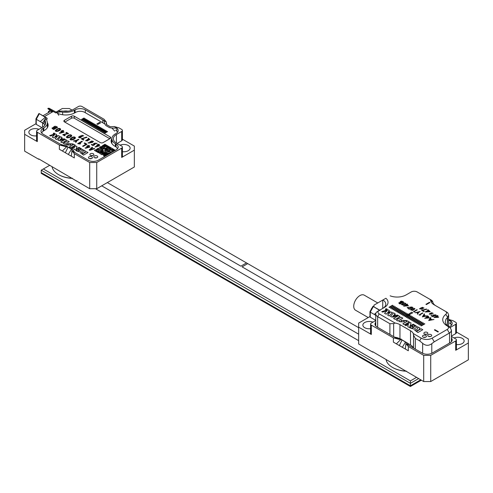 <?xml version="1.0" encoding="UTF-8"?>
<svg xmlns="http://www.w3.org/2000/svg" width="493" height="493" viewBox="0 0 493 493"><rect width="100%" height="100%" fill="white"/><g stroke="black" fill="none" stroke-linecap="round" stroke-linejoin="round"><path stroke-width="0.74" d="M426.396 304.588L429.908 302.554L429.44 302.289L425.927 304.317L426.396 304.588M422.15 309.129L422.033 308.735L424.042 307.996L420.88 307.798L421.047 308.168L419.451 308.797L422.15 309.129L422.033 308.735M423.838 311.582L424.251 311.342L422.532 310.35L426.815 309.296L426.371 309.037L421.558 310.27L423.838 311.582M427.671 309.844L427.942 310.38L425.176 311.946L430.241 311.736L428.127 309.74L427.671 309.844M429.458 313.85L433.236 313.308L429.927 313.382L431.665 314.189L429.249 314.152L429.458 313.85M435.208 315.249L435.701 315.489L436.065 314.928L432.595 314.959L433.939 315.847L432.799 316.278L431.4 315.471L430.987 315.711L432.731 316.716L434.881 315.871L433.218 315.009L435.473 314.848L435.208 315.249M437.125 316.223L437.969 315.736L437.537 315.483L436.693 315.97L436.219 315.699L435.824 315.927L436.299 316.198L434.019 317.517L438.252 317.332L438.653 317.104L437.125 316.223M449 326.976L445.955 324.178L445.216 321.707L445.937 319.236L447.397 317.541L447.397 325.842L447.693 317.233L445.727 314.411A15.412 8.899 180 0 0 447.256 325.965L449.012 326.982L447.256 325.965A4.227 2.44 0 0 1 447.256 329.416L432.139 338.149A7.709 4.449 0 0 1 421.238 338.149L413.263 333.545A10.439 6.027 0 0 0 410.515 330.741L399.965 324.647A10.439 6.027 0 0 0 395.109 323.063L379.222 313.893L377.644 316.629A6.464 3.734 180 0 1 375.746 313.992A6.464 3.734 180 0 1 377.638 311.354L384.324 307.496A12.676 7.321 0 0 0 385.908 298.259L373.947 305.161L373.947 306.825L373.947 305.161L382.913 299.99A10.439 6.027 0 0 1 385.797 304.15A10.439 6.027 0 0 0 382.913 299.99L385.908 298.259A12.676 7.321 0 0 1 384.324 307.496L379.222 310.442A4.227 2.44 0 0 0 379.222 313.893L377.644 316.629A6.464 3.734 180 0 1 375.746 313.992A6.464 3.734 180 0 1 377.638 311.354A6.464 3.734 180 0 1 377.644 311.354L379.222 310.442A4.227 2.44 0 0 0 379.222 313.893L395.109 323.063L393.66 323.605L389.901 323.71L377.644 316.629L377.644 327.346L377.644 316.629L389.901 323.71L393.66 323.605L395.109 323.063A10.439 6.027 0 0 1 399.965 324.647L399.965 338.771L399.965 324.647L410.515 330.741L410.515 344.946L407.526 343.22L410.515 344.946A10.439 6.027 0 0 1 413.35 347.966A10.439 6.027 0 0 0 410.515 344.946L410.515 330.741A10.439 6.027 0 0 1 413.263 333.545L413.516 335.074L415.303 338.377L413.516 335.074L413.263 333.545L421.238 338.149A7.709 4.449 0 0 0 432.139 338.149L447.256 329.416A4.227 2.44 0 0 0 447.256 325.965A15.412 8.899 180 0 1 445.727 314.411A4.227 2.44 0 0 0 445.308 311.243L434.247 304.859A12.676 7.321 180 0 1 430.599 300.434A3.975 2.299 0 0 0 429.458 299.048L417.195 291.967A4.227 2.44 0 0 0 411.217 291.967L406.121 294.913A12.676 7.321 180 0 1 390.123 295.825A12.676 7.321 180 0 0 406.121 294.913L411.217 291.967A4.227 2.44 0 0 1 417.195 291.967L431.036 299.96A6.218 3.587 0 0 1 432.823 302.129A6.218 3.587 0 0 0 431.036 299.96L429.458 299.048A3.975 2.299 0 0 1 430.599 300.434L432.823 302.129A10.439 6.027 180 0 0 435.812 305.759A10.439 6.027 180 0 1 432.823 302.129L430.599 300.434A12.676 7.321 180 0 0 434.247 304.859L446.874 312.149L447.761 312.815L448.648 314.861L447.761 312.815L445.308 311.243A4.227 2.44 0 0 1 445.727 314.411L447.693 317.233L448.648 314.861L447.693 317.233L445.937 319.236L445.216 321.707L445.955 324.178L450.466 328.128L451.434 330.304L450.466 328.128L449 326.976A11.931 6.89 180 0 1 449.363 326.742L450.066 326.335A7.21 4.16 180 0 0 452.18 323.39A7.21 4.16 180 0 0 450.066 320.45L448.648 319.63M423.049 335.48A1.99 1.146 180 0 1 425.212 335.228A1.99 1.146 180 0 1 426.445 336.288A1.99 1.146 180 0 1 424.455 337.44A1.99 1.146 180 0 1 422.464 336.288A1.99 1.146 180 0 1 423.049 335.48A1.99 1.146 180 0 1 425.212 335.228A1.99 1.146 180 0 1 426.445 336.288A1.99 1.146 180 0 1 424.455 337.44A1.99 1.146 180 0 1 422.464 336.288A1.99 1.146 180 0 1 423.049 335.48M424.461 332.43A1.99 1.146 180 0 1 426.63 332.177A1.99 1.146 180 0 1 427.856 333.243A1.99 1.146 180 0 1 425.872 334.39A1.99 1.146 180 0 1 423.881 333.243A1.99 1.146 180 0 1 424.461 332.43A1.99 1.146 180 0 1 426.63 332.177A1.99 1.146 180 0 1 427.856 333.243A1.99 1.146 180 0 1 425.872 334.39A1.99 1.146 180 0 1 423.881 333.243A1.99 1.146 180 0 1 424.461 332.43M428.331 334.661A1.99 1.146 180 0 1 430.5 334.414A1.99 1.146 180 0 1 431.726 335.474A1.99 1.146 180 0 1 429.736 336.62A1.99 1.146 180 0 1 427.751 335.474A1.99 1.146 180 0 1 428.331 334.661A1.99 1.146 180 0 1 430.5 334.414A1.99 1.146 180 0 1 431.726 335.474A1.99 1.146 180 0 1 429.736 336.62A1.99 1.146 180 0 1 427.751 335.474A1.99 1.146 180 0 1 428.331 334.661M417.916 332.535L422.803 329.712L421.182 328.782L416.973 331.21L416.486 330.686L418.686 330.107L419.956 328.073L418.132 327.019L417.386 329.077L414.619 330.07L417.916 332.535M412.666 326.23L411.945 326.643L413.473 327.531C412.197 328.344 411.168 328.276 410.386 327.334L409.665 327.753L413.923 329.133L417.361 326.841L414.484 324.893L413.763 325.306L415.352 326.341L414.194 327.112L412.666 326.23M407.816 326.058C407.896 328.751 411.908 325.756 413.923 324.622L413.116 324.154L409.985 325.965L411.02 323.359C411.082 322.625 410.527 322.465 409.344 322.866L405.184 325.269L405.992 325.731L408.469 324.302L407.729 326.428M404.47 324.758L409.344 321.941L407.729 321.011L402.849 323.827L404.47 324.758M400.871 321.861L399.755 321.214L399.034 321.633L404.439 321.855L403.36 320.308L406.214 320.968L406.935 320.549L401.019 320.327L401.986 321.726L400.871 321.861M402.806 318.17L401.185 317.233L398.732 318.651L397.617 318.003L400.07 316.592L398.449 315.656L393.568 318.472L395.189 319.409L396.896 318.423L398.011 319.063L396.298 320.056L397.919 320.986L402.806 318.17M390.579 316.253C391.319 317.486 393.833 317.227 398.134 315.471L397.401 315.045L396.193 315.391L394.529 314.429L395.152 313.751L393.531 312.815L390.518 316.494M389.1 311.182C389.501 308.353 383.998 311.188 381.742 311.644L382.562 312.118L387.141 310.664L384.522 313.252L386.148 314.189L386.931 313.437L390.105 312.433L387.597 315.027L389.224 315.97L392.428 312.433L389.908 311.804L387.701 312.513L389.371 310.676M385.686 308.945A0.869 0.505 0 0 0 385.427 309.296A0.869 0.505 0 0 0 386.296 309.801A0.869 0.505 0 0 0 387.171 309.296A0.869 0.505 0 0 0 386.629 308.834A0.869 0.505 0 0 0 385.686 308.945M389.002 307.256L389.421 307.496L392.939 305.469L392.514 305.222L389.002 307.256M390.327 308.02L390.752 308.267L394.264 306.233L393.845 305.993L390.327 308.02M391.658 308.791L392.077 309.031L395.596 307.003L395.17 306.757L391.658 308.791M392.983 309.555L393.408 309.801L396.92 307.768L396.501 307.527L392.983 309.555M394.314 310.325L394.733 310.565L398.252 308.538L397.826 308.291L394.314 310.325M395.645 311.089L396.064 311.336L399.583 309.302L399.157 309.062L395.645 311.089M396.97 311.859L397.395 312.1L400.908 310.072L400.489 309.826L396.97 311.859M398.301 312.624L398.72 312.864L402.239 310.836L401.813 310.596L398.301 312.624M399.626 313.388L400.051 313.634L403.564 311.607L403.145 311.36L399.626 313.388M400.957 314.158L401.376 314.398L404.895 312.371L404.47 312.131L400.957 314.158M402.282 314.922L402.707 315.169L406.22 313.135L405.801 312.895L402.282 314.922M403.613 315.693L404.032 315.933L407.551 313.905L407.132 313.659L403.613 315.693M405.363 316.703L412.709 312.827L411.655 312.217L404.944 316.457L405.363 316.703M406.269 317.227L406.694 317.467L410.207 315.44L409.788 315.193L406.269 317.227M407.6 317.991L408.019 318.238L411.538 316.204L411.113 315.964L407.6 317.991M408.925 318.761L409.35 319.002L412.863 316.974L412.444 316.728L408.925 318.761M410.256 319.526L410.675 319.772L414.194 317.738L413.769 317.498L410.256 319.526M411.587 320.296L412.006 320.536L415.519 318.509L415.1 318.262L411.587 320.296M412.912 321.06L413.337 321.307L416.85 319.273L416.431 319.033L412.912 321.06M414.243 321.83L414.662 322.071L418.181 320.043L417.756 319.797L414.243 321.83M415.568 322.595L415.993 322.841L419.506 320.807L419.087 320.567L415.568 322.595M416.899 323.359L417.318 323.605L420.837 321.578L420.412 321.331L416.899 323.359M418.224 324.129L418.649 324.369L422.162 322.342L421.743 322.102L418.224 324.129M419.555 324.893L419.974 325.14L423.493 323.112L423.074 322.866L419.555 324.893M420.886 325.663L421.305 325.904L424.824 323.876L424.399 323.636L420.886 325.663M427.148 316.913L424.701 318.324L429.52 317.893L427.838 316.919L428.657 316.451L428.306 316.247L427.486 316.716L427.061 316.469L426.722 316.666L427.148 316.913M424.245 313.899L422.365 316.876L427.628 315.859L425.533 315.982L424.017 315.107L424.621 314.121L424.245 313.899M419.013 314.941L420.258 315.261L419.709 314.941L422.877 313.11L422.532 312.913L419.013 314.941M417.343 313.973L417.75 314.207L418.446 312.494L420.128 311.527L415.149 312.71L417.891 312.617L417.343 313.973M413.405 311.699L414.65 312.026L414.095 311.705L417.269 309.875L416.918 309.672L413.405 311.699M412.666 310.485L414.989 308.803L412.703 308.051L410.422 309.721L412.666 310.485M409.147 309.247L412.666 307.213L407.175 307.533L409.147 309.247M406.14 304.779L403.687 306.196L408.506 305.759L406.824 304.791L407.643 304.317L407.292 304.113L405.708 304.532L406.14 304.779M403.594 305.253L405.918 303.565L403.638 302.813L401.351 304.489L403.594 305.253M399.373 303.602L400.07 304.002L403.582 301.975C401.438 300.785 400.347 300.89 400.298 302.289L398.751 302.936L399.373 303.602M400.088 301.858L400.298 302.289M428.7 320.536L430.58 317.56L430.956 317.775L430.352 318.761L431.868 319.637L433.963 319.513L428.7 320.536M434.863 329.669L438.382 331.703L437.913 331.974L434.395 329.94L434.863 329.669M449.363 333.071L450.781 331.999L451.434 330.304L450.781 331.999L449.542 332.972L434.247 341.803L449.363 333.071L447.256 329.416L449.363 333.071M431.788 343.67L434.247 341.803L431.788 343.67L431.788 353.302L431.788 343.67C428.688 345.963 425.638 345.846 422.643 343.319C425.638 345.846 428.688 345.963 431.788 343.67M449.542 323.026A6.464 3.734 180 0 1 451.397 325.275A6.464 3.734 180 0 0 449.542 323.026M371.315 308.717L371.728 308.476L371.315 309.222L371.315 308.717M382.759 308.402A10.439 6.027 0 0 0 385.797 304.15A10.439 6.027 0 0 1 382.759 308.402L382.741 300.089L382.741 308.408M419.654 340.885L422.643 343.319L419.654 340.885L415.303 338.377L415.303 349.093L415.303 338.377L419.654 340.885L421.238 338.149L419.654 340.885M399.657 338.685A10.439 6.027 0 0 0 394.751 337.224A10.439 6.027 0 0 1 399.657 338.685M428.805 336.491A1.99 1.146 180 0 1 430.666 336.491A1.99 1.146 180 0 0 428.805 336.491M424.941 334.254A1.99 1.146 180 0 1 426.802 334.254A1.99 1.146 180 0 0 424.941 334.254M423.524 337.304A1.99 1.146 180 0 1 425.385 337.304A1.99 1.146 180 0 0 423.524 337.304M395.294 315.649L392.705 316.438L394.073 314.941L395.294 315.649M386.124 309.197L386.549 309.296L386.124 309.197M426.038 317.96L427.499 317.116L428.534 317.714L426.038 317.96M425.034 316.087L423.154 316.469L423.832 315.391L425.034 316.087M414.36 309.173L410.897 309.715L412.863 308.31C414.175 308.113 414.675 308.402 414.36 309.173L414.521 308.815M411.587 306.979L411.994 307.213L409.153 308.852L407.693 307.533L411.587 306.979M405.024 305.826L406.491 304.982L407.52 305.58L405.024 305.826M405.289 303.941L401.826 304.477L403.792 303.072C405.104 302.881 405.603 303.17 405.289 303.941L405.449 303.577M401.197 302.955L400.07 303.608L399.262 302.942L401.197 302.955M402.898 301.975L401.548 302.751L400.587 301.907L402.898 301.975M431.369 319.741L429.489 320.13L430.167 319.045L431.369 319.741M435.146 317.363L436.73 316.451L437.833 317.085L435.146 317.363M432.601 313.462L430.531 313.394C431.597 312.507 432.287 312.525 432.601 313.462L432.675 313.246M428.041 310.738L428.368 311.317L428.818 311.188L428.559 310.806L429.625 311.693L425.798 312.001L428.041 310.738M421.632 308.883L420.03 308.858L421.632 308.883M423.419 308.094L421.423 307.928C422.261 307.133 422.926 307.182 423.419 308.094L423.462 307.934M377.638 311.354A6.464 3.734 180 0 1 377.644 311.354L379.222 310.442L377.638 311.354M100.171 149.459L98.588 149.151L98.07 149.465L98.588 149.151L100.159 149.465L99.641 150.383L100.689 150.987L99.641 150.981L98.588 151.591L99.105 151.899M98.588 151.591L99.118 151.893L98.588 152.201L97.534 151.591L97.004 151.893L98.588 152.818L97.004 151.893M100.159 152.51L99.641 152.208L100.171 152.503L99.641 152.805L100.159 153.12L99.641 152.805M100.171 151.893L101.225 151.283L100.184 151.899L101.755 152.201L100.708 152.812L101.755 153.415L102.279 152.503L103.333 153.113L104.387 152.503L104.917 152.805L103.863 153.415L104.387 153.724L103.875 154.032L105.447 154.938L106.5 154.938L107.554 154.327L107.024 154.026L107.542 154.334M102.267 153.12L101.755 152.805M103.327 153.73L102.809 153.415L101.761 154.032M103.327 154.334L102.809 153.415L101.755 154.026L102.279 154.327L101.755 154.648L99.641 153.428L100.171 153.113M104.843 156.417L103.333 155.548L105.447 155.548L103.863 154.648L102.809 154.648L103.333 154.327L102.809 154.026M109.662 151.283L109.138 150.981L109.656 151.289L108.084 152.201L107.554 151.893L105.447 152.503L106.5 153.113L109.662 153.113L106.5 153.126L105.447 152.503M110.192 152.208L109.662 152.503L110.192 152.805L111.245 152.201L110.192 151.591L109.674 152.51M111.245 152.201L110.192 151.591L109.662 151.893M104.917 153.415L105.447 153.724L104.917 153.428L105.447 153.113L106.5 153.724L108.608 153.724L109.662 153.113M102.291 147.031L103.863 146.119L102.279 147.025L103.863 147.937L104.387 147.629L103.863 146.729L104.917 146.107L104.387 145.817L105.97 145.503L104.917 144.893L103.863 145.503L103.333 145.195L104.917 144.283L115.387 150.328M105.97 145.503L104.917 144.893M108.596 147.031L106.5 145.805L104.929 146.723L107.024 146.717L107.554 147.025L106.506 147.635M107.554 147.037L106.5 147.629L108.084 148.547L108.608 148.239L107.554 147.629L108.608 147.025L106.5 145.805L104.917 146.717M108.596 149.465L108.084 149.163L105.97 150.371L105.447 150.069L107.024 149.151L106.5 148.861L107.024 148.547L104.917 147.949L102.279 148.861L101.755 148.559L102.279 147.629L101.225 147.037L102.279 147.629M109.138 147.339L108.608 147.629L109.138 147.937L109.662 147.629L108.62 147.635M109.662 147.629L109.138 147.327M110.192 147.949L109.138 148.547L109.662 148.849L109.144 149.157L110.192 149.761L109.138 150.371L109.662 150.673L111.245 149.761L112.829 150.069L113.353 149.761L112.299 149.151L111.775 149.471L110.192 149.163L110.715 148.849L110.192 147.949L109.144 148.553M110.715 148.239L110.192 147.937M113.347 149.767L112.299 149.163L110.192 149.151M113.883 150.082L113.353 150.371L113.883 150.673L114.407 150.371L113.365 150.377M114.407 150.371L113.883 150.069M113.353 150.981L112.299 150.371L111.245 150.981L112.299 151.591L113.353 150.981L112.299 150.383L111.258 150.987M104.917 144.905L103.863 145.515L103.333 145.195M104.83 156.423L103.333 155.548M104.399 150.075L105.97 149.163L104.917 148.547L102.279 149.459L102.809 149.761L102.279 150.673L103.85 150.987M102.279 150.069L102.797 150.377M102.279 149.471L102.797 149.767M108.596 150.679L107.554 150.082L108.608 149.459L108.084 149.151L105.97 150.383L105.447 150.069M100.708 147.333L101.225 147.025L100.695 147.327L101.225 147.629L100.695 147.937L101.225 147.629M102.279 150.685L103.863 150.981L102.809 151.591L101.225 150.673L101.755 149.761L100.695 149.151L101.225 148.861L100.695 147.937M101.238 150.075L101.755 149.761M101.238 150.679L101.755 150.371M101.225 151.296L103.333 152.516L104.917 151.604L106.5 151.906L109.138 150.994L106.5 151.893L104.917 151.591L103.333 152.503L101.225 151.283M104.917 152.805L103.875 153.422M106.5 154.34L107.024 154.026L105.97 154.038L106.5 154.327M105.447 154.34L105.97 154.026L104.917 154.038L105.447 154.327M108.596 148.245L107.554 147.629M110.192 149.761L109.144 150.377M98.588 152.805L99.641 152.201L98.588 152.818M99.641 149.761L100.159 150.075M98.064 149.459L98.588 149.761L98.07 150.075M98.588 149.761L98.064 150.069L98.588 150.981L96.48 151.604L95.95 151.296L97.004 150.673L96.48 150.383L95.426 150.994L94.366 150.371L95.426 149.761L97.004 150.069L97.534 149.761L96.48 149.151L97.522 149.767M103.863 146.119L102.809 145.503L102.279 145.805L102.809 146.107L101.755 146.717L101.225 146.415L99.641 147.327L100.159 148.245L98.064 148.239L97.534 148.547L98.052 148.855M102.279 145.817L102.797 146.113M104.38 147.635L103.863 147.327M100.695 149.151L101.225 148.849M100.695 148.547L101.225 148.239M102.279 148.239L101.755 147.937M107.024 148.547L105.97 147.937L103.863 148.547L103.333 148.239L102.279 148.849L101.755 148.547M107.024 149.151L106.5 148.849M105.97 149.163L104.387 150.069L105.97 150.981L107.024 150.371L108.084 150.981L108.608 150.673L107.554 150.069M105.447 153.724L104.917 154.026M104.387 153.736L103.863 154.026M101.755 152.208L100.695 152.805M110.715 148.849L110.192 148.547M109.662 148.861L109.138 149.151M104.917 146.107L104.387 145.805M104.387 147.025L103.863 146.717M99.641 147.327L100.171 147.629M99.641 147.937L100.171 148.239M97.534 148.559L98.064 148.849L97.534 149.151L96.48 149.151M97.004 150.673L96.48 150.371L95.426 150.981L94.366 150.371M98.588 150.994L96.48 151.591L95.95 151.283M98.588 150.371L98.064 150.673M99.641 150.371L100.695 150.981M102.279 154.34L101.755 154.636L99.641 153.415M105.447 155.548L103.863 154.636L102.809 154.636M116.065 146.932L116.065 144.055L115.356 143.648A11.931 6.89 180 0 1 111.862 138.773L111.862 143.081A11.931 6.89 0 0 0 111.886 143.518M47.346 127.73A12.183 7.031 0 0 0 47.377 127.206L47.377 122.942A12.183 7.031 180 0 1 43.809 127.915L43.107 128.322L43.107 131.206M116.73 131.101L116.841 128.143L116.065 127.613A7.21 4.16 180 0 1 118.172 130.553A7.21 4.16 180 0 1 116.065 133.498L115.356 133.905A11.931 6.89 180 0 0 111.862 138.773M47.137 118.554L46.681 119.626L46.964 121.124A12.183 7.031 180 0 1 47.377 122.942M35.958 123.718L24.65 130.251L24.65 134.312L37.308 141.614A2.483 1.436 180 0 1 36.581 140.604L36.581 131.267A2.483 1.436 0 0 1 37.308 130.251L42.583 127.206A10.439 6.027 180 0 0 45.639 122.942A10.439 6.027 180 0 0 45.282 121.383L44.999 120.064L46.009 117.747L39.033 113.495A5.22 3.013 120 0 1 39.046 113.501L46.866 118.018L47.199 118.412L46.662 119.879M36.581 131.267A2.483 1.436 0 0 0 37.308 132.278L37.308 141.614M59.37 145.016L59.37 149.28L65.347 152.731L68.065 147.124L59.37 145.016L37.308 132.278M43.107 128.322A7.21 4.16 180 0 0 40.999 131.267A7.21 4.16 180 0 0 43.107 134.207L60.602 144.307L66.438 146.082L73.525 150.297M50.163 110.444L48.382 111.473L48.382 112.632M52.603 111.88L47.876 108.405A5.22 3.013 -60 0 1 47.883 108.386L55.715 112.903L60.041 111.911L58.655 111.116L63.086 111.104A10.439 6.027 180 0 0 73.167 109.545L78.442 106.5A2.483 1.436 0 0 1 81.961 106.5L104.023 119.238L106.322 121.987L85.301 109.853L85.301 112.694M56.245 112.01L62.272 108.528L69.303 108.528L72.04 110.112M39.311 113.821L36.254 119.288L42.583 122.942A10.439 6.027 180 0 1 43.748 123.743L44.974 120.73M41.88 127.613L36.254 124.365A0.992 0.573 180 0 1 35.958 123.959L35.958 118.881A0.992 0.573 180 0 1 36.007 118.708A0.992 0.573 180 0 1 36.254 118.474M36.254 124.365L36.254 119.288A0.992 0.573 180 0 1 35.958 118.881M116.065 127.613L114.203 126.535L118.961 127.866L121.685 129.437A2.483 1.436 0 0 1 122.418 130.454A2.483 1.436 0 0 1 121.685 131.471L116.416 134.515L116.416 143.038L121.685 146.082A2.483 1.436 0 0 1 122.418 147.099A2.483 1.436 0 0 1 121.685 148.11L96.727 162.524L96.727 188.708L134.343 166.991L134.343 146.082L122.418 139.199M116.065 144.055A7.21 4.16 180 0 1 118.172 146.994A7.21 4.16 180 0 1 116.065 149.94L98.304 160.188A7.21 4.16 180 0 1 88.111 160.188L72.015 150.895L71.96 150.488M24.65 134.312L24.65 151.16L38.713 159.276L38.713 158.869L89.695 188.708L89.695 162.524L74.314 153.643L72.015 150.895L72.181 149.675L68.065 147.124M89.695 162.524L96.727 162.524M116.416 143.038A10.439 6.027 180 0 1 113.353 138.773A10.439 6.027 180 0 1 116.416 134.515M38.713 159.276L39.064 159.073M72.563 178.417A21.754 12.559 180 0 1 58.846 174.775L58.846 174.775A21.754 12.559 180 0 1 58.667 174.67M75.102 112.694L75.102 109.853L74.4 110.253A12.183 7.031 180 0 1 62.629 112.077L60.041 111.911M75.102 109.853A7.21 4.16 180 0 1 85.301 109.853M122.418 147.099L122.418 156.435A2.483 1.436 180 0 1 121.685 157.452L134.343 150.143M74.314 153.643L74.314 157.908L71.325 156.182L71.966 150.544M65.347 152.731L71.325 156.182M96.727 188.708L89.695 188.708M122.418 151.684A6.341 3.661 0 0 0 130.134 148.116A6.341 3.661 0 0 0 126.676 144.85A6.341 3.661 0 0 0 120.07 145.152M38.922 129.32A6.341 3.661 0 0 0 32.316 129.018A6.341 3.661 0 0 0 28.859 132.278A6.341 3.661 0 0 0 30.714 134.866A6.341 3.661 0 0 0 36.581 135.852M67.948 111.178A6.341 3.661 0 0 0 63.622 111.178M122.418 130.454L122.418 139.79A2.483 1.436 180 0 1 121.685 140.807L117.118 143.445M44.968 125.074A10.439 6.027 0 0 0 43.748 123.743M45.282 121.383L45.282 124.501M102.79 122.788L102.79 119.947L104.183 121.124L104.781 123.946L105.736 125.413M62.629 114.752L62.629 112.077M48.382 111.473L49.386 112.053M52.055 166.572A22.247 12.843 0 0 0 58.494 174.571A22.247 12.843 0 0 0 72.342 178.287M58.494 174.571L58.846 174.775L58.494 174.571M114.746 131.113L111.893 128.051L109.551 127.656L106.161 125.697M116.841 128.143L111.893 128.051M114.203 126.535L110.266 126.744L106.808 124.754L106.149 123.879L106.371 122.597M47.883 108.386L49.017 108.213L55.943 112.01L58.655 111.116M56.812 112.367L58.796 115.307M46.089 117.993L45.627 118.326M40.235 121.586L45.331 117.297M42.583 127.206L42.583 122.942L45.294 118.831M73.525 150.34L73.549 150.186C73.321 150.883 73.987 151.795 75.54 152.935M62.358 151.006L67.208 146.205M68.336 154.457L71.522 149.114M53.361 133.461L53.971 133.819L54.587 133.461L53.361 133.461L53.971 133.856L54.581 133.48M54.107 133.196L54.47 133.406L53.873 133.751L54.107 133.196M74.665 147.413L72.409 148.72L71.658 148.282C74.4 146.261 76.181 145.688 76.994 146.563L76.088 148.954L78.942 147.308L79.693 147.74C76.988 149.921 75.121 150.353 74.098 149.028L74.024 149.379M61.502 138.188L63.049 139.075L64.152 138.767L64.842 139.168C60.91 140.758 58.599 140.986 57.897 139.839L60.553 136.69L62.056 137.559L61.502 138.225L63.049 139.075M71.701 137.67L70.074 139.026C69.957 140.93 74.93 139.587 75.46 137.861C74.893 136.684 73.642 136.616 71.701 137.67M68.003 135.538L66.376 136.894C66.259 138.798 71.232 137.455 71.768 135.729C71.195 134.546 69.944 134.484 68.003 135.538M56.917 129.135L55.29 130.491C55.173 132.395 60.146 131.052 60.676 129.326C60.109 128.149 58.858 128.081 56.917 129.135M80.729 143.599L78.868 143.58L82.356 141.565L81.82 141.257L77.672 143.654L79.995 144.018L80.729 143.599M87.557 145.638L89.467 145.669L88.543 146.205L89.96 147.025L85.64 148.257L85.098 147.943L88.876 147.031L87.994 146.52L87.162 147L86.632 146.692L87.458 146.211L87.014 145.953L88.931 145.404L89.467 145.712M61.138 131.015L61.588 131.274L60.762 131.754L61.292 132.062L62.118 131.582L63.005 132.093L59.228 133.005L59.77 133.32L64.09 132.087L62.666 131.267L63.591 130.731L63.061 130.423L61.138 131.015M94.145 148.375L92.752 148.874L91.76 148.301L92.629 147.499L92.099 147.191L89.178 149.971L89.849 150.359L94.668 148.676L94.145 148.375L94.668 148.713M84.13 143.223L85.911 144.252L82.59 146.168L83.12 146.476L86.99 144.239L84.679 142.908L84.13 143.223M74.061 141.244L76.187 140.795L75.411 142.021L75.984 142.354L77.068 140.597L78.868 139.556L78.338 139.248L76.526 140.289L73.482 140.912L74.061 141.244M65.914 132.709L67.436 133.585L62.771 134.725L64.651 135.809L65.199 135.495L63.893 134.737L68.564 133.603L66.463 132.389L65.914 132.709M52.529 128.809L53.749 129.517L57.619 127.286C55.647 125.937 54.31 125.949 53.608 127.33L51.962 128.088L52.529 128.809M53.527 127.071L53.608 127.367C54.31 125.992 55.647 125.98 57.619 127.323M80.396 136.142L78.486 137.079C79.385 138.034 80.297 138.058 81.228 137.171L81.259 136.715L83.724 135.741L80.347 135.914L80.414 136.228M97.041 144.843L97.435 145.071L96.61 145.546L97.084 145.823L97.91 145.343L98.699 145.799L95.038 146.785L95.525 147.062L99.722 145.762L98.458 145.028L99.383 144.492L98.908 144.221L97.041 144.843M94.329 144.215L94.329 144.172C93.997 143.069 94.798 142.859 96.733 143.537L93.288 143.796L93.99 144.609L93.122 145.041L91.852 144.313L91.304 144.628L92.98 145.595L95.013 144.529L93.99 143.74L95.013 144.572M92.629 142.323L93.504 141.392L89.917 141.793L90.786 142.483L88.087 142.767L88.678 143.112L92.629 142.323M83.902 139.722L82.282 138.786L87.033 137.362L86.558 137.091L81.172 138.779L83.36 140.037L83.902 139.722M88.808 138.927L88.993 138.515L88.444 138.182L88.093 139.008L85.566 140.776L89.929 139.568L88.808 138.927L89.929 139.593M104.726 132.839L105.077 133.042L107.536 131.619L107.184 131.415L104.726 132.839M103.616 132.198L103.968 132.401L106.433 130.984L106.081 130.781L103.616 132.198M102.513 131.563L102.864 131.767L105.323 130.343L104.978 130.14L102.513 131.563M101.41 130.922L101.761 131.126L104.22 129.708L103.869 129.505L101.41 130.922M100.307 130.288L100.652 130.491L103.117 129.067L102.766 128.864L100.307 130.288M99.198 129.647L99.549 129.85L102.014 128.433L101.663 128.229L99.198 129.647M98.095 129.012L98.446 129.215L100.905 127.792L100.554 127.588L98.095 129.012M96.992 128.371L97.343 128.574L99.802 127.157L99.45 126.954L96.992 128.371M95.882 127.736L96.234 127.94L98.699 126.516L98.347 126.313L95.882 127.736M94.779 127.095L95.131 127.299L97.589 125.875L97.238 125.678L94.779 127.095M93.676 126.461L94.027 126.664L96.486 125.24L96.135 125.037L93.676 126.461M92.567 125.82L92.918 126.023L95.383 124.6L95.032 124.402L92.567 125.82M91.464 125.185L91.815 125.382L94.274 123.965L93.923 123.761L91.464 125.185M90.361 124.544L90.712 124.747L93.171 123.324L92.82 123.127L90.361 124.544M89.251 123.909L89.603 124.107L92.068 122.689L91.716 122.486L89.251 123.909M88.148 123.268L88.5 123.472L90.958 122.048L90.607 121.845L88.148 123.268M87.045 122.634L87.397 122.831L89.855 121.414L89.504 121.21L87.045 122.634M85.936 121.993L86.287 122.196L88.752 120.773L88.401 120.569L85.936 121.993M84.833 121.352L85.184 121.555L87.643 120.138L87.298 119.935L84.833 121.352M83.73 120.717L84.081 120.921L86.54 119.497L86.189 119.294L83.73 120.717M82.627 120.076L82.972 120.28L85.437 118.862L85.086 118.659L82.627 120.076M81.518 119.442L81.869 119.645L84.328 118.221L83.983 118.018L81.518 119.442M96.868 123.965L97.743 124.47L100.56 122.843L99.678 122.338L96.868 123.965M42.99 115.744L49.762 111.837A4.973 2.872 60 0 1 52.252 112.084L53.004 111.646M47.371 122.658A12.929 7.463 180 0 1 48.123 125.173A12.929 7.463 180 0 1 44.339 130.454L43.637 130.861A6.464 3.734 0 0 0 41.769 133.141M117.396 148.874A6.464 3.734 0 0 0 115.535 146.587L114.832 146.187A12.676 7.321 180 0 1 111.116 141.01A12.676 7.321 180 0 1 111.874 138.521M117.396 132.432A6.464 3.734 0 0 0 115.535 130.146M57.361 113.174A12.929 7.463 180 0 0 74.924 112.792L75.632 112.386A6.464 3.734 0 0 1 84.771 112.386L104.781 123.94M89.023 156.823A1.99 1.146 0 0 0 88.444 157.631A1.99 1.146 0 0 0 90.429 158.783A1.99 1.146 0 0 0 92.419 157.631A1.99 1.146 0 0 0 91.193 156.571A1.99 1.146 0 0 0 89.023 156.823M94.348 155.998A1.99 1.146 0 0 0 93.769 156.811A1.99 1.146 0 0 0 95.753 157.957A1.99 1.146 0 0 0 97.743 156.811A1.99 1.146 0 0 0 96.517 155.751A1.99 1.146 0 0 0 94.348 155.998M90.453 153.748A1.99 1.146 0 0 0 89.868 154.562A1.99 1.146 0 0 0 91.858 155.708A1.99 1.146 0 0 0 93.849 154.562A1.99 1.146 0 0 0 92.616 153.496A1.99 1.146 0 0 0 90.453 153.748M74.295 116.206L110.155 136.906A1.99 1.146 180 0 1 110.74 137.72A1.99 1.146 180 0 1 110.155 138.533L103.123 142.594A1.99 1.146 180 0 1 100.313 142.594L64.447 121.888A1.99 1.146 180 0 1 63.868 121.075A1.99 1.146 180 0 1 64.447 120.261L71.479 116.206A1.99 1.146 180 0 1 74.295 116.206L74.295 118.234A1.99 1.146 0 0 0 71.479 118.234L64.799 122.091M55.185 136.382C58.186 135.279 59.548 135.427 59.271 136.838L56.652 139.574L55.136 138.699L57.398 136.327L54.495 137.233L53.786 137.917L52.27 137.048L54.637 134.675L50.446 135.988L49.682 135.55C51.759 135.144 56.769 132.568 56.448 135.162L55.185 136.425C58.186 135.316 59.548 135.47 59.271 136.881M59.536 136.345L59.271 136.838M56.689 134.712L56.448 135.162M64.46 141.528L65.501 142.132L67.738 140.838L69.242 141.707L64.793 144.276L63.289 143.408L64.848 142.508L63.807 141.91L62.254 142.804L60.744 141.935L65.187 139.371L66.697 140.24L64.46 141.528L65.501 142.132M72.416 144.295L69.778 143.666L70.795 145.108L65.822 144.868L66.475 144.486L68.539 144.973L67.621 143.666L73.069 143.919L72.416 144.295M69.371 146.914L73.814 144.35L75.324 145.219L70.875 147.783L69.371 146.914M82.651 153.878L86.485 151.665L87.988 152.534L83.545 155.098L80.464 152.799L82.99 151.918L83.644 150.026L85.344 151.006L84.204 152.873L82.189 153.385L82.651 153.915L82.189 153.385M79.391 150.501L78.177 151.129L76.544 150.303L75.891 150.679L79.829 151.98L82.96 149.897L80.273 148.079L79.613 148.455L81.098 149.422L80.045 150.118L78.621 149.299L77.968 149.675L79.391 150.501L78.177 151.129M53.983 133.893L53.226 133.443L53.959 133.03L54.717 133.48L53.983 133.893M48.006 126.19A12.929 7.463 0 0 0 47.377 124.704M111.862 140.567A12.676 7.321 0 0 0 111.239 142.021M109.803 138.736L74.295 118.234M90.928 155.572A1.99 1.146 180 0 1 92.789 155.572M94.822 157.822A1.99 1.146 180 0 1 96.683 157.822M89.504 158.647A1.99 1.146 180 0 1 91.359 158.647M99.678 122.338L100.56 122.886M96.868 124.002L99.678 122.381M83.983 118.018L84.328 118.265M81.518 119.479L83.983 118.061M85.086 118.659L85.437 118.899M82.627 120.119L85.086 118.696M86.189 119.294L86.54 119.54M83.73 120.76L86.189 119.337M87.298 119.935L87.643 120.175M84.833 121.395L87.298 119.972M88.401 120.569L88.752 120.816M85.936 122.036L88.401 120.612M89.504 121.21L89.855 121.451M87.045 122.671L89.504 121.253M90.607 121.845L90.958 122.091M88.148 123.312L90.607 121.888M91.716 122.486L92.068 122.726M89.251 123.946L91.716 122.529M92.82 123.127L93.171 123.367M90.361 124.587L92.82 123.164M93.923 123.761L94.274 124.002M91.464 125.222L93.923 123.805M95.032 124.402L95.383 124.643M92.567 125.863L95.032 124.439M96.135 125.037L96.486 125.284M93.676 126.498L96.135 125.08M97.238 125.678L97.589 125.918M94.779 127.139L97.238 125.715M98.347 126.313L98.699 126.559M95.882 127.773L98.347 126.356M99.45 126.954L99.802 127.194M96.992 128.414L99.45 126.991M100.554 127.588L100.905 127.835M98.095 129.049L100.554 127.632M101.663 128.229L102.014 128.47M99.198 129.69L101.663 128.266M102.766 128.864L103.117 129.111M100.307 130.325L102.766 128.907M103.869 129.505L104.22 129.745M101.41 130.965L103.869 129.542M104.978 130.14L105.323 130.386M102.513 131.6L104.978 130.183M106.081 130.781L106.433 131.021M103.616 132.241L106.081 130.818M107.184 131.415L107.536 131.662M104.726 132.882L107.184 131.458M86.269 140.696L87.298 140.992L89.202 139.698L87.298 140.949L86.269 140.671L87.575 139.593L87.908 139.482L87.705 139.994M87.908 139.482L87.705 139.95L88.253 140.271L88.654 139.328L89.202 139.698M88.093 139.008L88.444 138.219M85.566 140.795L88.093 139.044M82.282 138.786L83.902 139.766M86.558 137.091L87.033 137.405M84.34 138.052L86.558 137.134M81.474 138.601L84.34 138.095M90.675 141.725L90.681 141.627C91.593 140.813 92.277 140.77 92.739 141.503C91.846 142.317 91.162 142.354 90.681 141.627M90.681 141.67C91.162 142.397 91.846 142.354 92.739 141.546L92.739 141.546M89.917 141.811L93.504 141.411M90.786 142.483L88.087 142.81M93.122 145.041L93.99 144.609M91.852 144.313L93.122 145.084M91.304 144.671L91.852 144.35M93.288 143.814L97.244 143.241M97.435 145.071L96.61 145.589M98.699 145.799L95.038 146.822M98.458 145.028L99.722 145.799M98.908 144.221L99.383 144.535M97.984 144.757L98.908 144.264M97.589 144.523L97.984 144.794M97.041 144.88L97.589 144.566M81.012 135.988L81.117 136.296L81.992 135.261L82.941 135.809L81.117 136.333L82.941 135.852L82.725 135.495L82.941 135.797M81.012 136.013L81.117 136.333M82.725 135.458L82.941 135.852M79.219 136.962L79.989 136.586L80.649 136.968L79.225 137.029L80.649 137.005L80.544 136.672L80.649 137.005M80.544 136.629L80.649 136.968M79.823 136.228L80.414 136.278M78.486 137.122L79.823 136.271M80.347 135.939L83.724 135.76M56.535 127.293L55.302 128.044L56.535 127.293L54.205 127.176L55.302 128.007M53.983 127.816L54.803 128.334L53.762 128.932L52.733 128.094L53.983 127.816M54.803 128.291L53.762 128.895M52.733 128.094L53.762 128.932M51.968 128.112L53.608 127.367M54.205 127.2L55.302 128.044M67.436 133.585L63.203 134.478M62.771 134.768L63.203 134.521M63.893 134.737L65.199 135.538M66.463 132.389L68.564 133.646M65.914 132.746L66.463 132.432M76.187 140.795L75.411 142.064M78.338 139.248L78.868 139.593M76.526 140.289L78.338 139.285M73.482 140.949L76.526 140.332M85.911 144.252L82.59 146.205M84.679 142.908L86.99 144.283M84.13 143.266L84.679 142.952M91.347 148.689L92.074 149.151L90.102 149.866L91.347 148.689M92.074 149.114L90.102 149.823M92.752 148.874L94.145 148.411M91.76 148.301L92.752 148.917M92.099 147.191L92.629 147.536M89.178 150.014L92.099 147.234M61.588 131.274L60.762 131.791M63.005 132.093L59.228 133.048M62.666 131.267L64.09 132.13M63.061 130.423L63.591 130.774M62.136 130.959L63.061 130.466M61.687 130.7L62.136 131.002M61.138 131.058L61.687 130.744M86.632 146.729L87.458 146.211M85.098 147.986L88.876 147.031M88.543 146.205L89.96 147.068M87.014 145.996L87.557 145.681M78.868 143.58L80.729 143.636M81.82 141.257L82.356 141.608M77.672 143.697L81.82 141.3M59.998 129.462L57.034 131.076L56.073 130.442L58.211 129.03C59.542 128.741 60.047 128.981 59.715 129.745L59.992 129.437M58.981 130.207L59.715 129.788M58.143 130.688L58.981 130.244M57.558 130.978L58.143 130.731M57.034 131.076L57.558 131.015M55.29 130.516L56.917 129.178C58.833 128.131 60.084 128.186 60.676 129.345M56.073 130.466L57.034 131.12M70.074 136.61L68.12 137.479L67.159 136.844L69.297 135.427C70.635 135.144 71.134 135.384 70.807 136.148L70.074 136.61L70.807 136.191M69.23 137.091L70.074 136.647M68.644 137.381L69.23 137.134M68.12 137.479L68.644 137.418M66.376 136.912L68.003 135.581C69.92 134.527 71.177 134.589 71.762 135.748M67.159 136.863L68.12 137.522M74.782 137.997L71.812 139.611L70.856 138.977L72.995 137.565C74.326 137.276 74.831 137.516 74.498 138.28L74.776 137.972M73.765 138.743L74.498 138.323M72.927 139.223L73.765 138.779M72.342 139.513L72.927 139.266M71.812 139.611L72.342 139.55M70.074 139.051L71.701 137.713C73.617 136.666 74.868 136.721 75.46 137.88M70.856 139.001L71.812 139.655M57.398 136.327L55.136 138.736M54.637 134.675L52.27 137.085M56.448 135.205C56.769 132.605 51.759 135.187 49.682 135.593M67.738 140.838L65.501 142.169M69.242 141.75L67.738 140.881M64.848 142.508L63.289 143.445M65.187 139.371L60.744 141.978M66.697 140.283L65.187 139.408M66.475 144.486L65.822 144.905M73.032 143.938L67.621 143.685M68.539 144.973L66.475 144.529M70.795 145.133L69.778 143.709M73.814 144.35L69.371 146.957M75.324 145.256L73.814 144.387M86.485 151.665L82.651 153.915M87.988 152.571L86.485 151.702M82.99 151.918L80.464 152.818M83.644 150.026L82.99 151.961M85.344 151.043L83.644 150.063M61.089 138.656L59.832 140.049L62.229 139.353L61.089 138.656M59.832 140.006L62.229 139.309M64.152 138.767L63.049 139.118M64.842 139.205L64.152 138.81M60.553 136.69L57.897 139.883M62.056 137.602L60.553 136.734M76.994 146.6C76.181 145.731 74.4 146.304 71.658 148.325M76.088 148.954L78.942 147.308M79.693 147.783L78.942 147.345M76.544 150.303L78.177 151.166M75.891 150.722L76.544 150.34M80.273 148.079L82.96 149.915M79.613 148.498L80.273 148.116M80.045 150.118L81.098 149.441M78.621 149.299L80.045 150.162M77.968 149.718L78.621 149.336M54.717 133.504L53.959 133.073L53.226 133.461M54.039 133.548L53.645 133.535M418.6 378.606L410.41 383.332L410.41 385.766L420.708 379.82L410.41 385.766L41.246 172.636L410.41 385.766L410.41 386.5L41.246 173.363L41.246 170.196L43.353 168.982L410.41 380.898L416.493 377.385M358.657 327.672L246.488 262.911L240.855 266.165L101.718 185.83L240.855 266.165L246.482 262.911L107.345 182.583M242.088 266.867L358.657 334.174L242.088 266.867L247.714 263.619M49.787 165.266L43.353 168.982M95.457 188.708L358.657 340.663M410.41 380.898L410.41 383.332L41.246 170.196M421.342 380.189L410.41 386.5M450.731 323.975L450.842 320.98L450.066 320.45M369.966 316.555L358.657 323.088L358.657 327.149L371.315 334.451A2.483 1.436 180 0 1 370.582 333.441L370.582 324.098A2.483 1.436 0 0 1 371.315 323.088L375.746 320.524M370.582 324.098A2.483 1.436 0 0 0 371.315 325.115L371.315 334.451M393.377 337.853L393.377 342.117L399.348 345.568L402.072 339.954L393.377 337.853L371.315 325.115M375.746 322.256A7.21 4.16 180 0 0 375 324.098A7.21 4.16 180 0 0 377.114 327.044L394.603 337.144L400.445 338.919L407.532 343.134M380.017 310.584L373.041 306.332A5.22 3.013 120 0 0 373.041 306.332L379.715 310.152M373.312 306.658L370.255 312.124L375.746 315.292M375.746 320.37L370.255 317.202A0.992 0.573 180 0 1 369.966 316.796L369.966 311.718A0.992 0.573 180 0 1 370.015 311.545A0.992 0.573 180 0 1 370.255 311.311M370.255 317.202L370.255 312.124A0.992 0.573 180 0 1 369.966 311.718M448.648 319.409L452.968 320.703L455.692 322.274A2.483 1.436 0 0 1 456.419 323.291A2.483 1.436 0 0 1 455.692 324.302L450.417 327.346L450.417 328.073M451.434 337.988A7.21 4.16 180 0 1 452.18 339.831A7.21 4.16 180 0 1 450.066 342.777L432.312 353.025A7.21 4.16 180 0 1 422.119 353.025L406.016 343.732L405.967 343.325M358.657 327.149L358.657 343.997L372.72 352.113L372.72 351.706L423.697 381.545L423.697 355.361L408.315 346.48L406.016 343.732L406.189 342.512L402.072 339.954M423.697 355.361L430.728 355.361L430.728 381.545L468.35 359.828L468.35 338.919L456.419 332.029M455.692 340.946A2.483 1.436 0 0 0 456.419 339.936L456.419 349.272A2.483 1.436 180 0 1 455.692 350.289L455.692 340.946L430.728 355.361M456.419 339.936A2.483 1.436 0 0 0 455.692 338.919L451.434 336.46M449.949 327.635A10.439 6.027 180 0 1 450.417 327.346M372.72 352.113L373.072 351.91M406.571 371.254A21.754 12.559 180 0 1 392.847 367.612L392.847 367.612A21.754 12.559 180 0 1 392.675 367.507M455.692 350.289L468.35 342.98M408.315 346.48L408.315 350.745L405.326 349.019L405.967 343.375M399.348 345.568L405.326 349.019M430.728 381.545L423.697 381.545M456.419 344.521A6.341 3.661 0 0 0 464.141 340.946A6.341 3.661 0 0 0 460.684 337.687A6.341 3.661 0 0 0 454.078 337.988M372.93 322.157A6.341 3.661 0 0 0 366.324 321.855A6.341 3.661 0 0 0 362.866 325.115A6.341 3.661 0 0 0 364.721 327.703A6.341 3.661 0 0 0 370.582 328.689M456.419 323.291L456.419 332.627A2.483 1.436 180 0 1 455.692 333.644L451.434 336.103M386.062 359.409A22.247 12.843 0 0 0 392.496 367.408A22.247 12.843 0 0 0 406.349 371.124M392.496 367.408L392.847 367.612L392.496 367.408M450.842 320.98L448.648 320.456M374.242 314.423L376.017 312.932M378.421 310.904L379.333 310.134M407.526 343.177L407.557 343.023C407.329 343.713 407.994 344.632 409.547 345.772M396.366 343.843L401.216 339.042M402.337 347.294L405.529 341.951M368.234 317.554L355.533 310.22A8.701 5.022 -60 0 1 354.202 303.25A8.701 5.022 -60 0 1 359.884 295.584A8.701 5.022 -60 0 1 364.235 295.153L377.761 302.961M449.542 343.079L449.542 332.972L449.542 343.079M432.139 338.149L434.247 341.803L432.139 338.149M422.643 353.302L422.643 343.319L422.643 353.302M389.901 334.427L389.901 323.71L389.901 334.427M393.66 323.605L393.66 336.596L393.66 323.605M413.516 348.064L413.516 335.074L413.516 348.064M46.681 119.626L45.294 118.825M64.127 146.347L60.602 144.307M121.685 157.452L121.685 148.11M121.685 140.807L121.685 131.471M115.356 143.648L115.356 146.489M74.4 110.253L74.4 113.082M43.809 127.915L43.809 130.756M52.252 112.084L44.444 116.588M110.155 138.533L110.155 136.906M64.447 120.261L64.447 121.888M71.479 118.234L71.479 116.206M398.134 339.178L394.603 337.144M455.692 333.644L455.692 324.302M448.648 326.767L448.648 315.045L448.648 326.767M375.746 313.992L375.746 325.947L375.746 313.992M451.434 341.674L451.434 330.15L451.434 341.674M106.753 124.828L106.365 122.708M107.191 125.031L106.346 124.193M50.298 110.549L47.895 108.7M44.999 120.064L44.955 120.995L45.159 120.28M36.007 118.708L38.873 113.581M370.015 311.545L372.881 306.412"/></g></svg>
